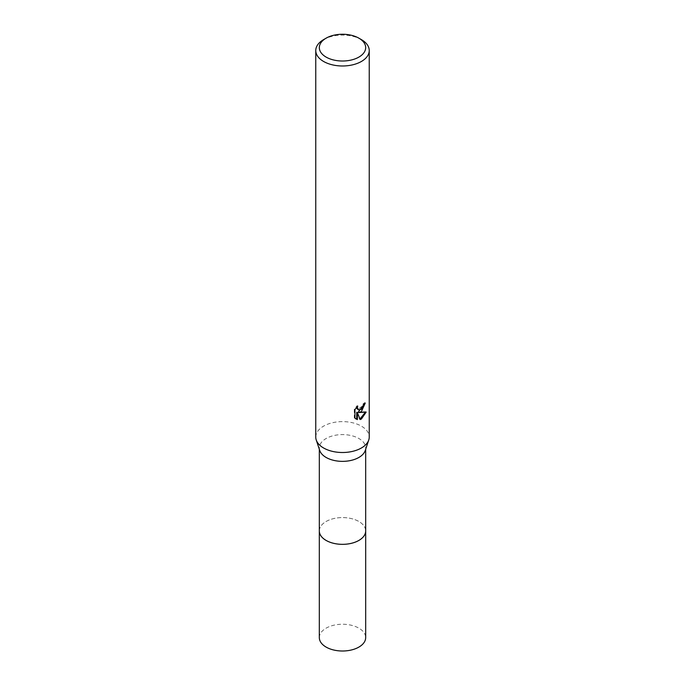 <?xml version="1.0" encoding="UTF-8"?>
<svg xmlns="http://www.w3.org/2000/svg" width="685" height="685" viewBox="0 0 685 685"><rect width="100%" height="100%" fill="white"/><g stroke="black" fill="none" stroke-linecap="round" stroke-linejoin="round"><path stroke-width="0.51" stroke-dasharray="3.42 2.57" d="M319.321 530.952A23.179 13.383 180 0 1 321.342 525.489A23.179 13.383 180 0 1 326.111 521.49A23.179 13.383 180 0 1 363.658 525.489A23.179 13.383 180 0 1 365.679 530.952M319.321 530.695A23.187 13.383 180 0 1 321.333 525.498A23.187 13.383 180 0 1 326.103 521.499A23.187 13.383 180 0 1 363.666 525.498A23.187 13.383 180 0 1 365.679 530.695M319.741 450.499A23.179 13.383 180 0 1 319.321 447.981A23.179 13.383 180 0 1 326.111 438.52A23.179 13.383 180 0 1 351.371 435.617A23.179 13.383 180 0 1 365.679 447.981A23.179 13.383 180 0 1 365.259 450.499M315.759 437.064A26.741 15.438 180 0 1 323.585 426.138A26.741 15.438 180 0 1 352.732 422.799A26.741 15.438 180 0 1 369.241 437.064M364.557 403.653L364.608 402.669A25.85 14.924 180 0 1 362.99 404.03L362.707 405.82L357.775 409.459M362.99 404.03L363.624 404.39M356.739 407.13L357.108 405.7L354.273 409.176L354.273 417.79L354.941 418.167M354.273 409.176L354.941 409.553M357.108 405.7L357.75 406.068M364.608 402.669L365.251 403.037M365.336 412.276L365.516 411.694L358.212 412.182M354.273 417.79L355.772 418.877M356.739 412.25L359.522 419.177L359.959 419.032M359.522 419.177L360.156 419.545M365.516 411.694L366.175 412.079M323.585 39.627A26.741 15.438 180 0 1 361.415 39.627M319.321 637.624A23.179 13.383 180 0 1 333.629 625.259A23.179 13.383 180 0 1 358.889 628.162A23.179 13.383 180 0 1 365.679 637.624M319.321 530.592A23.187 13.383 180 0 1 333.92 518.519A23.187 13.383 180 0 1 358.897 521.49A23.187 13.383 180 0 1 365.679 530.592M319.321 449.249L319.321 447.981M356.089 419.083L355.438 418.706M365.679 449.249L365.679 447.981"/><path stroke-width="1.03" d="M365.679 449.249L365.679 530.952A23.179 13.383 180 0 1 358.889 540.414A23.179 13.383 180 0 1 333.629 543.316A23.179 13.383 180 0 1 319.321 530.952L319.321 449.249M365.679 530.695A23.187 13.383 180 0 1 358.897 540.422A23.187 13.383 180 0 1 333.415 543.274A23.187 13.383 180 0 1 319.321 530.695M358.889 38.172L361.415 39.627A26.741 15.438 180 0 1 369.241 50.544L369.241 437.064A26.741 15.438 180 0 1 368.761 439.976L365.259 450.499A23.179 13.383 180 0 1 358.889 457.443A23.179 13.383 180 0 1 335.701 460.774A23.179 13.383 180 0 1 319.741 450.499L316.239 439.976A26.741 15.438 180 0 1 315.759 437.064L315.759 50.544A26.741 15.438 180 0 1 323.585 39.627L326.111 38.172A23.179 13.383 180 0 1 358.889 38.172A23.179 13.383 180 0 1 358.889 57.095A23.179 13.383 180 0 1 326.111 57.095A23.179 13.383 180 0 1 326.111 38.172L323.585 39.627M368.761 439.976A26.741 15.438 180 0 1 361.415 447.981A26.741 15.438 180 0 1 334.648 451.826A26.741 15.438 180 0 1 316.239 439.976M360.156 419.545L357.382 412.618L357.382 419.605L354.941 418.167L354.941 409.553L357.75 406.068L357.373 407.78L358.409 409.827L361.415 409.27L363.341 406.179L363.624 404.39A26.741 15.438 0 0 0 365.251 403.037L361.415 411.582L358.846 412.55L366.175 412.079L361.415 419.014L360.156 419.537M369.241 50.544A26.741 15.438 180 0 1 361.415 61.462A26.741 15.438 180 0 1 332.268 64.81A26.741 15.438 180 0 1 315.759 50.544M364.557 403.653L358.212 412.182L358.846 412.55M358.409 409.827L357.005 408.637L356.739 407.13M355.772 418.877L356.739 419.229L356.739 412.25L357.382 412.618M359.959 419.032L365.336 412.276M356.739 419.229L357.382 419.605M365.679 530.592A23.187 13.383 180 0 1 365.687 530.961L365.679 637.624A23.179 13.383 180 0 1 351.371 649.988A23.179 13.383 180 0 1 326.111 647.085A23.179 13.383 180 0 1 319.321 637.624L319.313 530.961A23.187 13.383 180 0 1 319.321 530.592M365.687 530.961A23.187 13.383 180 0 1 351.371 543.325A23.187 13.383 180 0 1 326.103 540.431A23.187 13.383 180 0 1 319.313 530.961"/></g></svg>
